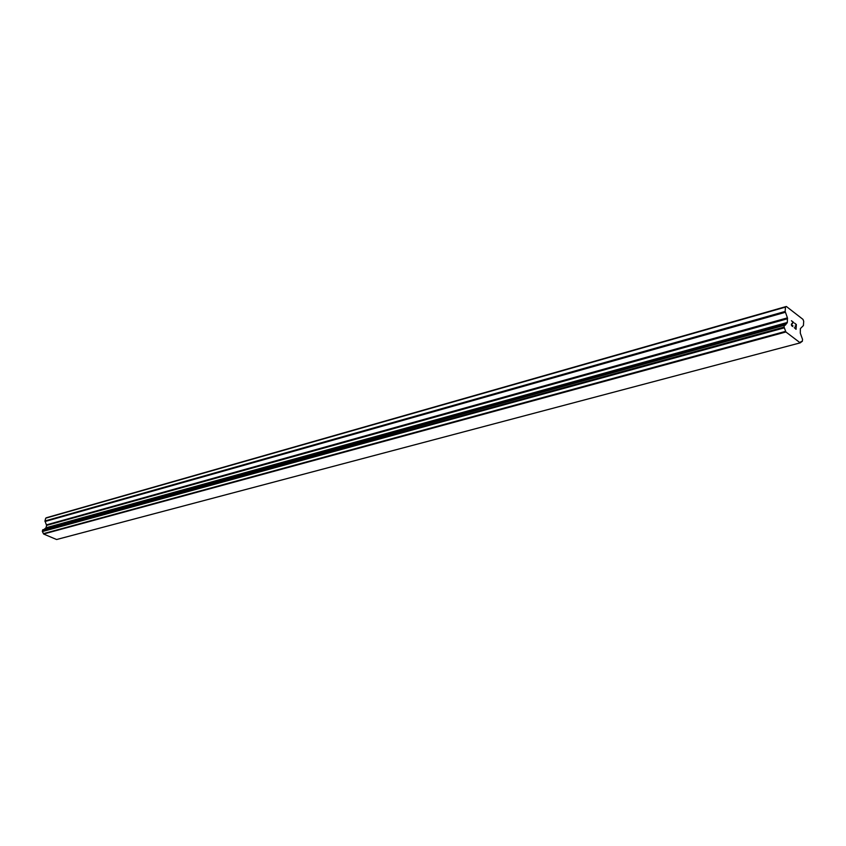 <?xml version="1.0" encoding="UTF-8"?>
<svg xmlns="http://www.w3.org/2000/svg" width="846" height="846" viewBox="0 0 846 846"><rect width="100%" height="100%" fill="white"/><g stroke="black" fill="none" stroke-linecap="round" stroke-linejoin="round"><path stroke-width="1.27" d="M795.853 328.83L794.288 327.635L795.864 328.83L795.98 326.916L795.134 326.26L796.001 326.588L795.155 325.943M796.001 326.588L796.128 324.674L794.584 323.151L796.35 324.515L796.044 329.305L794.288 327.624M796.033 329.305L796.35 324.515L794.584 323.161M792.755 326.556L791.57 325.647L791.348 324.23L793.093 322.337L791.433 320.729L793.548 322.347L791.56 324.43L791.898 325.795L792.734 326.218L792.913 325.636M792.734 326.218L791.549 324.43L793.537 322.358L791.433 320.74M802.124 341.372L800.231 342.852L785.902 331.981L784.083 327.095L784.316 325.086L785.289 325.192L787.319 322.463L787.436 317.863L785.162 311.444L785.458 307.109L786.357 306.474L802.981 319.376L803.7 321.247L803.425 325.551L800.39 328.576L800.295 333.144L802.547 339.362L802.325 341.35L800.813 341.721M42.871 529.744L42.342 531.373L43.601 534.016L56.597 539.526L800.231 342.852M786.357 306.474L46.657 517.667L45.705 518.164L44.965 520.977L46.604 525.387L45.97 527.788L44.394 529.321M785.458 307.109L45.705 518.164M786.368 323.553L44.912 528.591M786.198 323.87L44.711 528.813M785.68 331.336L43.453 533.625M785.807 331.727L43.527 533.868M785.902 331.981L43.601 534.016M785.162 311.444L44.965 520.977M785.3 312.311L45.018 521.517M787.436 317.863L46.551 524.848M787.573 318.731L46.604 525.387M787.319 322.463L45.97 527.788M787.087 323.035L45.673 528.179M784.327 325.076L42.755 529.776L784.316 325.086M784.2 325.372L42.607 529.977M784.083 327.095L42.311 531.077M784.157 327.529L42.342 531.351M784.168 327.561L42.342 531.373M784.337 327.836L42.49 531.531M784.379 325.054L42.818 529.755"/></g></svg>
